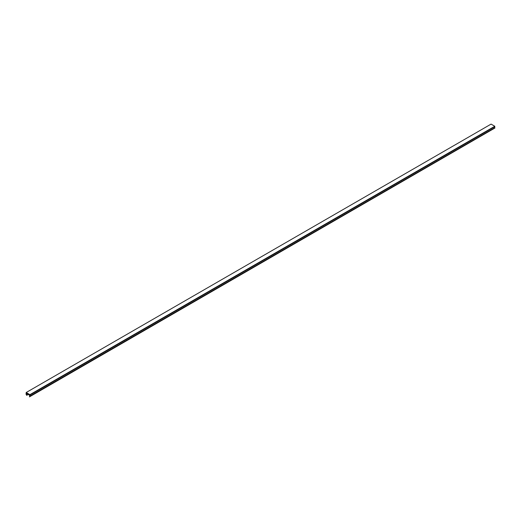 <?xml version="1.0" encoding="UTF-8"?>
<svg xmlns="http://www.w3.org/2000/svg" width="521" height="521" viewBox="0 0 521 521"><rect width="100%" height="100%" fill="white"/><g stroke="black" fill="none" stroke-linecap="round" stroke-linejoin="round"><path stroke-width="0.78" d="M29.196 395.087L26.454 393.036L26.721 395.335L26.05 394.176L26.206 392.502L29.925 394.644L30.081 396.507L29.41 396.891L29.749 396.364L29.417 394.749M27.157 393.909L26.454 394.319M28.173 394.495L26.864 395.25M29.925 394.644L494.794 126.258L491.075 124.109L26.206 392.502M494.794 126.258L494.794 126.649L29.925 395.042M494.748 126.675L494.748 127.769L29.879 396.155M494.748 127.769L30.068 396.396M494.937 128.003L30.081 396.507M27.209 393.941L26.382 394.417"/></g></svg>
